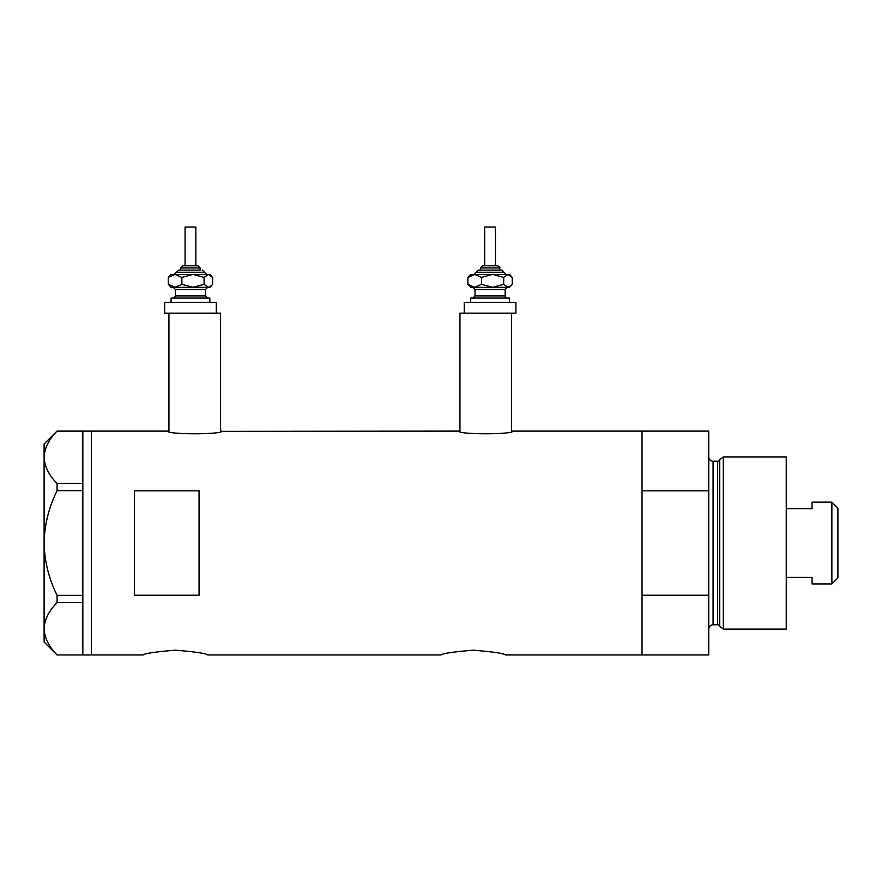 <?xml version="1.0" encoding="UTF-8"?>
<svg xmlns="http://www.w3.org/2000/svg" width="882" height="882" viewBox="0 0 882 882"><rect width="100%" height="100%" fill="white"/><g stroke="black" fill="none" stroke-linecap="round" stroke-linejoin="round"><path stroke-width="1.32" d="M221.669 431.1C223.344 434.65 166.191 434.65 167.867 431.1L168.936 431.353L168.936 313.143L220.599 313.143L220.599 431.353L458.861 431.1C457.196 434.65 514.349 434.65 512.674 431.1L511.593 431.353L511.593 313.143L459.941 313.143L459.941 431.353L458.861 431.1M143.105 654.951C145.012 653.386 155.772 651.809 175.386 650.188C194.999 651.798 205.771 653.386 207.678 654.951C205.771 653.386 195.01 651.798 175.408 650.188C155.772 651.809 145.001 653.386 143.105 654.951L91.452 654.951L91.452 431.1L91.452 654.951L82.842 654.951L82.842 602.593L57.087 602.593L57.087 595.361C48.863 578.79 44.541 561.338 44.1 543.025C44.552 524.647 48.874 507.194 57.087 490.679L57.087 483.446C48.907 475.266 44.585 466.534 44.1 457.273C44.53 448.144 48.852 439.423 57.087 431.111L82.842 431.111L82.842 490.679L57.087 490.679M441 654.951C442.907 653.386 453.668 651.809 473.281 650.188C492.895 651.798 503.655 653.386 505.573 654.951C503.655 653.386 492.906 651.798 473.303 650.188C453.668 651.809 442.896 653.386 441 654.951L207.678 654.951M199.067 595.218L199.067 490.833L134.505 490.833L134.505 595.218L199.067 595.218M505.573 654.951L642.03 654.951L642.03 595.218L708.753 595.218L708.753 654.951L642.03 654.951L642.03 431.1L512.674 431.1M167.867 431.1L82.842 431.1M82.842 490.679L82.842 602.593M57.087 483.446L82.842 483.446M82.842 654.94L57.087 654.94C48.907 646.749 44.585 638.028 44.1 628.767C44.53 619.638 48.852 610.917 57.087 602.593M57.087 595.361L82.842 595.361M57.01 654.94L44.1 642.03L44.1 444.01L57.01 431.111M719.745 626.407L719.745 459.643L723.284 456.931L723.284 629.12L719.745 626.407A2.15 2.15 0 0 0 717.672 624.809L713.064 624.809A4.3 4.3 0 0 0 708.753 629.12M719.745 459.643A2.15 2.15 0 0 1 717.672 461.231L713.064 461.231A4.3 4.3 0 0 1 708.753 456.931M723.284 456.931L786.248 456.931L786.248 629.12L723.284 629.12M708.753 431.1L708.753 490.833L642.03 490.833L642.03 431.1L708.753 431.1M708.753 595.218L708.753 490.833M831.869 502.123L837.9 508.153L837.9 577.886L831.869 583.917L831.869 502.123L812.068 502.123L812.068 508.66L786.248 508.66M831.869 583.917L812.068 583.917L812.068 577.39L786.248 577.39M183.5 265.791L197.425 265.791M200.148 270.101L200.148 267.952L180.777 267.952L180.777 270.101L178.627 270.101L199.409 270.101M185.077 227.049L195.848 227.049L195.848 265.791L185.077 265.791L185.077 227.049M171.086 302.383L171.086 298.083L209.839 298.083L209.839 302.383M214.326 313.143L164.636 313.143L164.636 302.383L216.288 302.383L216.288 313.143M211.437 276L209.839 274.401L208.361 274.401L204.073 277.4L192.982 274.401L181.89 277.4L175.088 274.401L168.286 277.4L171.086 274.401L208.361 274.401L212.639 277.4L212.639 284.324L211.437 285.724L208.361 287.323L192.982 287.323L206.366 287.323M171.086 287.323L192.982 287.323L181.89 284.324L175.088 287.323L168.286 284.324L171.086 287.323M204.073 277.4L204.073 284.324L208.361 287.323L209.839 287.323L211.437 285.724M204.073 284.324L192.982 287.323M168.286 277.4L168.286 284.324M181.89 277.4L181.89 284.324M483.115 265.791L497.602 265.791L483.115 265.791M480.392 267.952L480.392 270.101L478.231 270.101L501.913 270.101L499.763 270.101L499.763 267.952L480.392 267.952L482.542 265.791M484.692 265.791L484.692 227.049L495.452 227.049L495.452 265.791M480.392 270.101L499.025 270.101M470.701 302.383L470.701 298.083L509.443 298.083L509.443 302.383M464.241 302.383L515.904 302.383L515.904 313.143L464.241 313.143L464.241 302.383M506.213 274.401L504.063 272.251L476.082 272.251L473.932 274.401L474.703 274.401L467.901 277.4L470.701 274.401L507.966 274.401L512.255 277.4L512.255 284.324L511.042 285.724L507.966 287.323L492.597 287.323L505.981 287.323M470.701 287.323L492.597 287.323L481.506 284.324L474.703 287.323L467.901 284.324L470.701 287.323M474.703 274.401L481.506 277.4L492.597 274.401L503.688 277.4L503.688 284.324L507.966 287.323L509.443 287.323L511.042 285.724M503.688 284.324L492.597 287.323M503.688 277.4L507.966 274.401L509.443 274.401L511.042 276M467.901 277.4L467.901 284.324M481.506 277.4L481.506 284.324M717.672 624.809L717.672 461.231M713.064 461.231L713.064 624.809M206.609 274.401L204.448 272.251L176.477 272.251L178.627 270.101M207.678 287.323L205.528 289.472L175.397 289.472L175.397 295.933L205.528 295.933L207.678 298.083M507.293 287.323L505.143 289.472L475.012 289.472L475.012 295.933L505.143 295.933C504.747 296.528 505.463 297.245 507.293 298.083M180.777 267.952L182.927 265.791M205.528 289.472L205.528 295.933M175.397 289.472L173.247 287.323M175.397 295.933L173.247 298.083M204.448 272.251L202.298 270.101M176.477 272.251L174.316 274.401M200.148 267.952L197.998 265.791M476.082 272.251L478.231 270.101M505.143 289.472L505.143 295.933M475.012 289.472L472.851 287.323M475.012 295.933L472.851 298.083M504.063 272.251L501.913 270.101M499.763 267.952C500.171 267.378 499.455 266.662 497.602 265.791"/></g></svg>
